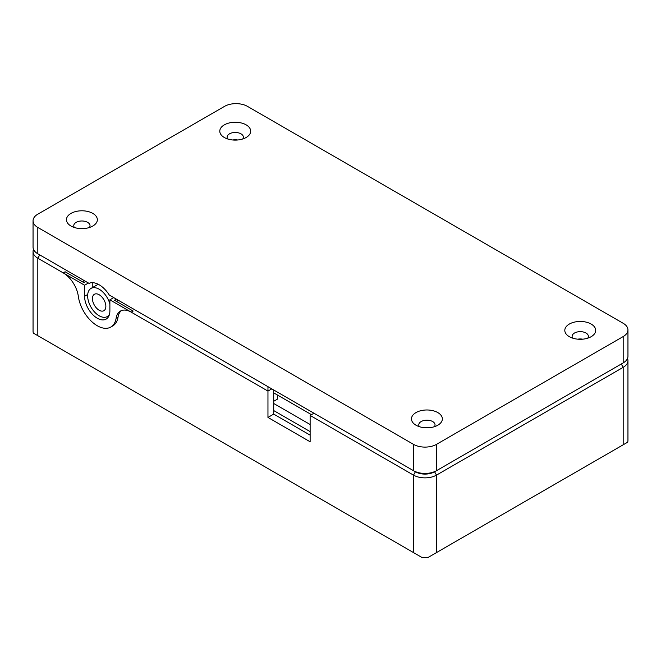 <?xml version="1.0" encoding="UTF-8"?>
<svg xmlns="http://www.w3.org/2000/svg" width="661" height="661" viewBox="0 0 661 661"><rect width="100%" height="100%" fill="white"/><g stroke="black" fill="none" stroke-linecap="round" stroke-linejoin="round"><path stroke-width="0.99" d="M92.441 298.615A9.485 5.478 60 0 1 94.407 294.269A9.485 5.478 60 0 1 103.893 299.747A9.485 5.478 60 0 1 103.893 310.703A9.485 5.478 60 0 1 96.58 308.158A9.485 5.478 60 0 1 92.441 298.615M109.883 303.911A16.261 9.386 -120 0 0 91.02 288.403A16.261 9.386 -120 0 0 87.649 295.847A16.261 9.386 -120 0 0 94.746 312.215A16.261 9.386 -120 0 0 107.28 316.569A16.261 9.386 -120 0 0 109.495 314.256M273.712 410.572L310.133 431.6M273.712 403.491L310.133 424.511M623.183 323.287L247.503 106.388A16.261 9.386 0 0 0 224.5 106.388L37.817 214.172A16.261 9.386 0 0 0 33.05 220.815A16.261 9.386 0 0 0 37.817 227.458L413.497 444.349A16.261 9.386 0 0 0 436.5 444.349L623.183 336.565A16.261 9.386 0 0 0 627.95 329.93A16.261 9.386 0 0 0 623.183 323.287M89.566 283.131L89.095 283.404L39.734 254.898A13.55 7.825 180 0 1 39.71 254.89A13.55 7.825 0 0 0 39.734 254.898L37.817 258.22L63.241 272.902M88.417 283.007L84.583 285.221L63.216 272.886L65.133 271.778L83.815 282.569L83.815 280.355L37.817 253.791A16.261 9.386 180 0 1 33.05 247.156L33.05 220.815M89.004 283.346A21.689 12.518 60 0 1 109.288 295.062L113.039 297.219M627.95 329.93L627.95 356.262A16.261 9.386 180 0 1 623.183 362.906L436.5 470.69A16.261 9.386 180 0 1 413.497 470.69L109.288 295.062M627.95 360.691L627.95 440.375A16.261 9.386 0 0 1 627.628 442.234L623.183 444.795L623.183 367.334L621.266 364.013L623.183 362.906L621.266 364.013A13.55 7.825 0 0 0 621.29 363.996A13.55 7.825 180 0 1 621.266 364.013L434.583 471.797A13.55 7.825 180 0 1 415.414 471.797A13.55 7.825 0 0 0 434.583 471.797L436.5 475.119L623.183 367.334A16.261 9.386 0 0 0 627.95 360.691A16.261 9.386 0 0 0 627.496 358.477M413.497 444.349L413.497 470.69L415.414 471.797L313.958 413.224L310.133 415.439L413.497 475.119A16.261 9.386 0 0 0 436.5 475.119L436.5 552.579L428.221 557.355A16.261 9.386 0 0 1 421.768 557.355L37.817 335.681L37.817 258.22A16.261 9.386 0 0 1 33.05 251.577L33.05 331.26A16.261 9.386 0 0 0 33.372 333.119L37.817 335.681M436.5 470.69L434.583 471.797L436.5 470.69L436.5 444.349M572.757 338.176A8.13 4.693 180 0 1 572.12 336.35A8.13 4.693 180 0 1 577.136 332.012A8.13 4.693 180 0 1 586.001 333.028A8.13 4.693 180 0 1 588.381 336.35A8.13 4.693 180 0 1 587.745 338.176M591.174 324.064A15.451 8.924 180 0 1 591.174 336.68A15.451 8.924 180 0 1 569.328 336.68L569.328 336.68A15.451 8.924 180 0 1 569.328 324.064A15.451 8.924 180 0 1 591.174 324.064M582.721 339.176A8.13 4.693 0 0 0 577.78 339.176M227.748 138.984A8.13 4.693 180 0 1 227.103 137.157A8.13 4.693 180 0 1 232.127 132.82A8.13 4.693 180 0 1 240.984 133.836A8.13 4.693 180 0 1 243.372 137.157A8.13 4.693 180 0 1 242.727 138.984M246.165 124.871A15.451 8.924 180 0 1 246.165 137.488A15.451 8.924 180 0 1 224.31 137.488L224.31 137.488A15.451 8.924 180 0 1 224.31 124.871A15.451 8.924 180 0 1 246.165 124.871M237.704 139.983A8.13 4.693 0 0 0 232.771 139.983M74.404 227.508A8.13 4.693 180 0 1 73.768 225.682A8.13 4.693 180 0 1 78.783 221.344A8.13 4.693 180 0 1 87.649 222.369A8.13 4.693 180 0 1 90.028 225.682A8.13 4.693 180 0 1 89.392 227.508M92.821 213.404A15.451 8.924 180 0 1 92.821 226.021A15.451 8.924 180 0 1 70.975 226.021L70.975 226.021A15.451 8.924 180 0 1 70.975 213.404A15.451 8.924 180 0 1 92.821 213.404M84.368 228.516A8.13 4.693 0 0 0 79.427 228.516M419.421 426.7A8.13 4.693 180 0 1 418.777 424.874A8.13 4.693 180 0 1 423.8 420.536A8.13 4.693 180 0 1 432.666 421.553A8.13 4.693 180 0 1 435.045 424.874A8.13 4.693 180 0 1 434.401 426.7M437.838 412.596A15.451 8.924 180 0 1 437.838 425.205A15.451 8.924 180 0 1 415.984 425.205L415.984 425.205A15.451 8.924 180 0 1 415.984 412.596A15.451 8.924 180 0 1 437.838 412.596M429.377 427.708A8.13 4.693 0 0 0 424.445 427.708M277.546 395.08L277.546 399.062L273.712 401.277M273.712 392.865L311.471 414.662M116.402 299.169L114.485 300.268L133.167 311.058L131.25 312.166L109.883 299.83L113.717 297.615M83.815 282.569L85.732 281.462M121.409 310.612A21.689 12.518 -120 0 0 118.046 317.082L116.129 318.189A21.689 12.518 60 0 1 120.409 311.091A21.689 12.518 60 0 1 131.25 312.166M63.216 272.886A21.689 12.518 60 0 1 78.337 296.368A27.109 15.649 -120 0 0 91.408 321.312A27.109 15.649 -120 0 0 110.784 327.063L112.701 325.964A27.109 15.649 -120 0 0 118.046 317.082M92.251 287.692L92.251 282.685M109.883 299.83L109.883 310.893A17.888 10.328 60 0 1 106.181 319.081A17.888 10.328 60 0 1 92.391 314.289A17.888 10.328 60 0 1 84.583 296.285L84.583 285.221M110.784 327.063A27.109 15.649 -120 0 0 116.129 318.189M33.504 249.371A16.261 9.386 0 0 0 33.05 251.577M310.133 415.439L310.133 441.779L267.961 417.43L267.961 386.668L118.319 300.268L116.402 301.375M131.225 312.149L267.961 391.097L271.795 388.883M267.961 417.43L273.712 414.108L310.133 435.136M273.712 389.99L273.712 414.108M623.183 444.795L436.5 552.579M37.817 227.458L37.817 253.791L39.734 254.898M623.183 362.906L623.183 336.565M84.583 296.285L87.715 294.484M413.497 552.579L413.497 475.119L415.414 471.797M98.192 284.263L91.02 288.403M109.09 315.528L107.28 316.569"/></g></svg>
